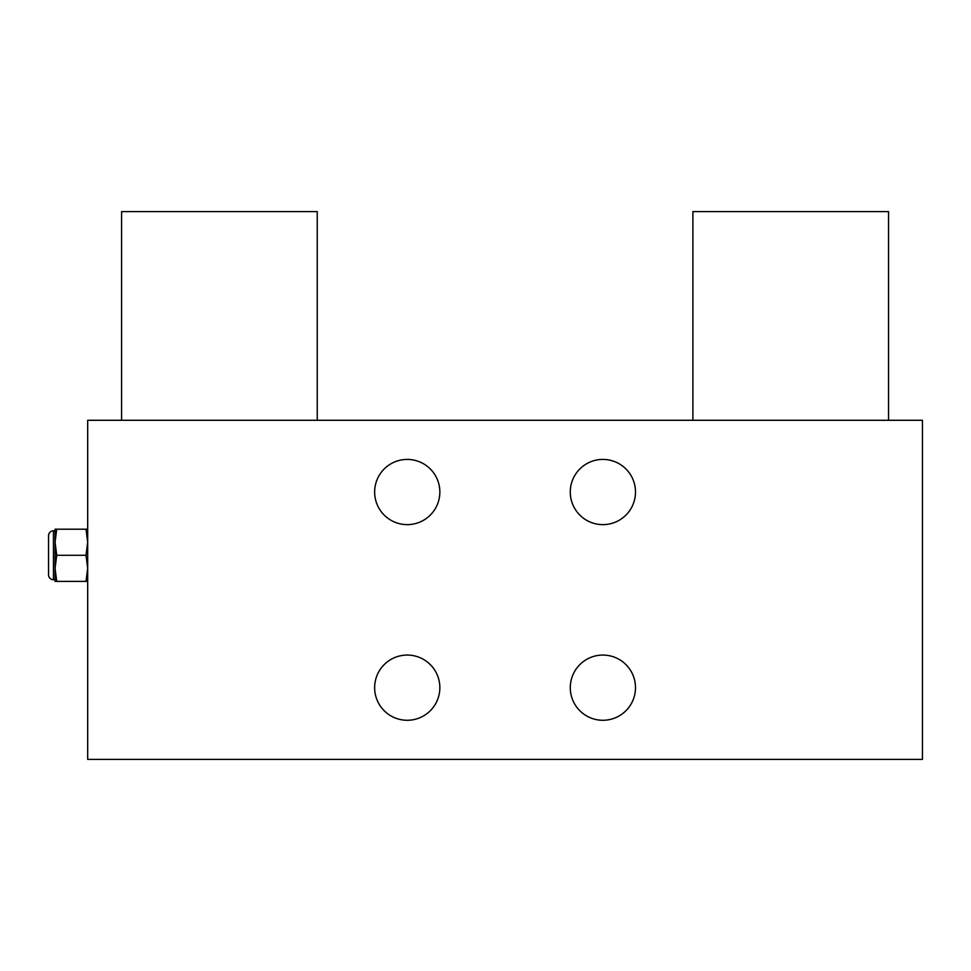 <?xml version="1.0" encoding="UTF-8"?>
<svg xmlns="http://www.w3.org/2000/svg" width="971" height="971" viewBox="0 0 971 971"><rect width="100%" height="100%" fill="white"/><g stroke="black" fill="none" stroke-linecap="round" stroke-linejoin="round"><path stroke-width="1.46" d="M87.681 759.407L922.45 759.407L922.45 420.285L87.681 420.285L87.681 759.407M374.636 492.018A32.613 32.613 0 0 1 407.237 459.417A32.613 32.613 0 0 1 439.851 492.018A32.613 32.613 0 0 1 407.237 524.631A32.613 32.613 0 0 1 374.636 492.018M374.636 687.674A32.613 32.613 0 0 1 407.237 655.061A32.613 32.613 0 0 1 439.851 687.674A32.613 32.613 0 0 1 407.237 720.276A32.613 32.613 0 0 1 374.636 687.674M570.28 687.674A32.613 32.613 0 0 1 602.894 655.061A32.613 32.613 0 0 1 635.495 687.674A32.613 32.613 0 0 1 602.894 720.276A32.613 32.613 0 0 1 570.28 687.674M570.28 492.018A32.613 32.613 0 0 1 602.894 459.417A32.613 32.613 0 0 1 635.495 492.018A32.613 32.613 0 0 1 602.894 524.631A32.613 32.613 0 0 1 570.28 492.018M87.681 529.195L86.006 529.195L87.681 542.243L86.006 555.278L87.681 568.326L86.006 581.374L87.681 581.374M56.743 529.195L55.068 529.195L55.068 581.374L56.743 581.374L55.068 568.326L56.743 555.278L55.068 542.243L56.743 529.195L86.006 529.195M56.743 555.278L86.006 555.278M56.743 581.374L86.006 581.374M55.068 568.326L55.068 579.736L53.441 579.736A4.891 4.891 0 0 1 48.55 574.844L48.55 535.713A4.891 4.891 0 0 1 53.441 530.821L55.068 530.821L55.068 542.243M888.538 420.285L888.538 211.593L692.893 211.593L692.893 420.285M317.238 420.285L317.238 211.593L121.593 211.593L121.593 420.285M53.441 579.736L53.441 530.821"/></g></svg>

